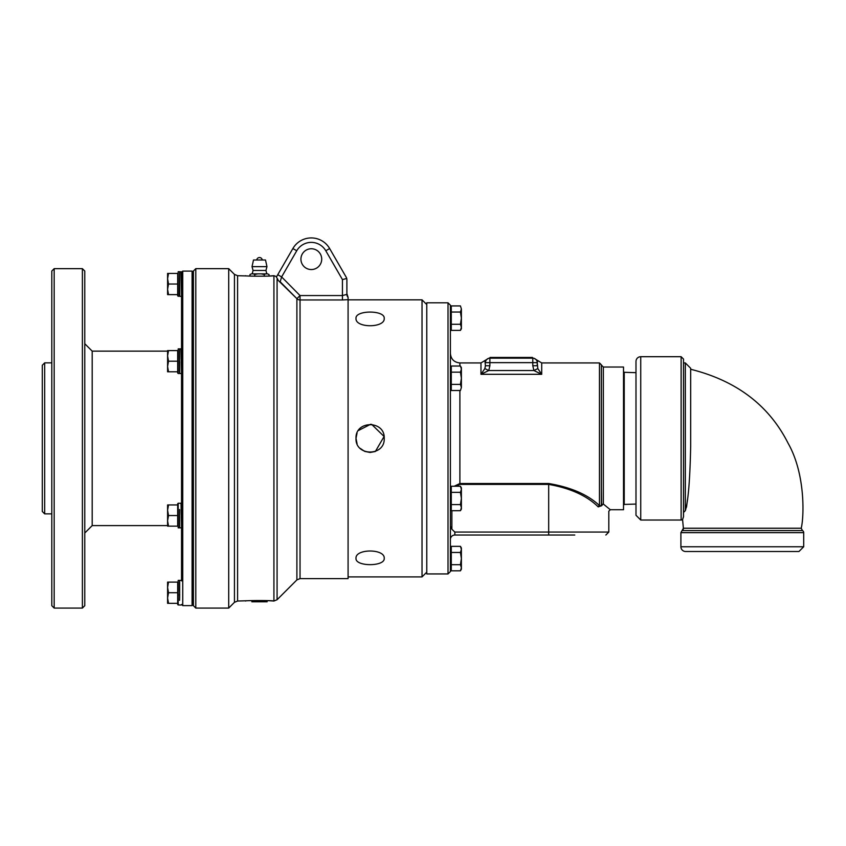 <?xml version="1.0" encoding="UTF-8"?>
<svg xmlns="http://www.w3.org/2000/svg" width="846" height="846" viewBox="0 0 846 846"><rect width="100%" height="100%" fill="white"/><g stroke="black" fill="none" stroke-linecap="round" stroke-linejoin="round"><path stroke-width="1.27" d="M690.674 369.268C736.549 380.732 769.025 405.403 788.123 443.293C805.815 474.479 803.943 517.741 801.215 528.232L683.388 528.232L682.151 530.558L802.452 530.558A2.379 2.379 0 0 1 803.7 532.652L680.903 532.652L680.903 546.759A4.748 4.748 0 0 0 685.662 551.507L798.952 551.507L803.7 546.759L680.903 546.759M682.151 530.558L682.151 530.558A2.379 2.379 -90 0 0 683.388 528.232L680.903 532.652M490.035 358.186L490.035 357.446L532.494 357.446L532.494 358.186L530.125 358.186L530.125 357.446M357.054 433.046L356.007 438.365L357.065 443.716M358.387 430.529L370.633 424.269M371.637 424.343L384.095 436.483L375.402 451.447M375.233 451.51L370.114 452.473L364.721 451.394L360.142 448.338M356.007 438.365C355.151 420.176 385.089 420.176 384.221 438.365C385.089 456.565 355.151 456.565 356.007 438.365M356.007 558.339C355.151 548.568 385.089 548.568 384.221 558.339C385.089 566.757 355.151 566.757 356.007 558.339M459.886 366.022L459.886 362.934L480.972 362.934L484.917 360.565L485.424 365.736L484.874 368.581L488.766 370.527L533.911 370.527L541.704 374.302L541.704 362.934L537.76 360.565L537.252 362.638A4.452 4.452 0 0 0 532.79 358.186A4.452 4.452 0 0 1 537.252 362.638L537.252 365.736L537.252 362.638L537.252 365.736L532.79 365.736L533.911 370.527L537.813 368.581L537.252 362.638A4.452 4.452 0 0 0 532.79 358.186L489.887 358.186A4.452 4.452 0 0 0 485.424 362.638A4.452 4.452 0 0 1 489.876 358.186A4.452 4.452 0 0 0 488.142 358.545M635.991 361.454L635.991 515.277L640.739 520.036L640.739 356.705A4.748 4.748 0 0 0 635.991 361.454L635.991 372.674L624.232 372.303L624.232 504.428L623.513 505.168M624.232 504.428L635.991 504.068L635.991 372.674M640.739 356.705L681.125 356.705L681.125 520.036A2.379 2.379 0 0 0 682.574 519.539L683.388 528.232M683.505 362.934L685.334 362.934L685.334 510.667L683.505 512.433L683.505 516.769L683.505 359.074L683.505 516.769L682.574 519.539M685.334 362.934L690.674 368.285L690.674 446.17C689.987 479.904 688.21 501.403 685.334 510.667L685.091 510.91M686.518 507.166L687.46 499.658M426.775 302.805L426.775 573.937L448.01 573.937L448.01 302.805L426.775 302.805M484.874 368.581L480.972 374.302L488.766 370.527L489.887 365.736L489.887 358.186M485.424 365.736L489.887 365.736M480.972 362.934L480.972 374.302L541.704 374.302L537.813 368.581M459.886 390.503L459.886 484.398L548.684 484.398C570.384 488.237 586.902 495.735 598.238 506.902A1.481 1.132 126.5 0 1 599.465 505.58C587.854 494.624 570.923 487.275 548.684 483.51L459.886 483.51L454.239 486.239M451.87 510.709L451.87 529.226L450.389 526.117L451.87 529.226L454.841 532.06L454.841 535.032A4.452 4.452 0 0 0 450.389 539.484A4.452 4.452 0 0 1 454.841 535.032L574.783 535.032M448.01 302.805L450.389 305.184L450.389 571.558L448.01 573.937M598.185 506.87L601.569 505.76L599.465 505.58L599.465 362.934L601.39 364.869L601.39 505.76M601.569 505.76L601.39 486.662M602.003 505.4C611.002 513.036 611.002 513.036 602.003 505.4A1.481 1.237 129.2 0 1 603.325 504.026L601.39 505.517M603.325 367.027L623.513 367.027L623.513 509.715L610.294 509.715L603.325 504.026L603.325 367.027L601.39 365.091M601.39 390.069L601.39 364.869M450.759 486.154L450.759 510.794L450.389 486.154M450.759 365.937L450.759 390.588L450.389 365.937M451.278 306.347L450.759 330.479L450.759 305.829L451.278 306.347M167.582 598.016L168.523 603.314L167.582 603.314L167.582 587.42L168.523 592.718L167.582 598.016M167.582 582.122L168.523 582.122L167.582 587.42L167.582 582.122M179.521 605.038L177.681 604.52L177.681 582.122L168.523 582.122M168.523 603.314L177.681 603.314L177.681 592.718L168.523 592.718M167.582 510.244L168.523 515.542L167.582 520.84L167.582 504.946L168.523 504.946L167.582 510.244M168.523 526.138L167.582 526.138L167.582 520.84L168.523 526.138L177.681 526.138L177.681 515.542L168.523 515.542M177.681 515.542L177.681 504.946L168.523 504.946M167.582 350.593L168.523 350.593L167.582 355.891L167.582 350.593M168.523 361.2L167.582 366.498L167.582 355.891L168.523 361.2L177.681 361.2L177.681 371.796L167.582 371.796L167.582 366.498L168.523 371.796M177.681 361.2L177.681 350.593L168.523 350.593M269.017 274.495L267.452 273.85L269.017 274.495L269.017 276.039L273.924 275.701L273.924 601.03L267.114 600.597L267.135 601.792L251.865 601.792L251.886 600.597L237.599 601.03L237.599 275.701L249.982 276.039L249.982 274.495L251.548 273.85L257.861 273.85L254.741 274.495L253.187 273.85M267.135 601.792L251.865 601.792M249.982 274.495L251.548 273.85M264.259 274.495L261.139 273.85L265.813 273.85L264.259 274.495L264.259 276.251M257.861 273.85L261.139 273.85M254.741 276.251L254.741 274.495M265.813 273.85L267.452 273.85M252.203 273.85L253.06 270.466L265.94 270.466L266.797 273.85M259.5 266.649L266.966 266.649L265.507 259.997L253.493 259.997L252.023 266.649L259.5 266.649M253.493 259.997L265.507 259.997M168.523 273.427L167.582 278.725L167.582 273.427L177.681 273.427L177.681 294.62L167.582 294.62L167.582 278.725L168.523 284.023L167.582 289.321L168.523 294.62M179.712 271.703L179.712 296.343L177.681 295.825L177.681 284.023L168.523 284.023M177.681 284.023L178.199 271.693L178.199 296.343M181.541 580.906L181.541 272.211L179.669 271.693M181.541 295.825L181.033 271.693M179.521 296.333L179.659 271.703M179.659 284.742L179.574 283.262M179.532 284.795L179.659 286.434M179.659 288.021L179.564 286.477M179.659 289.533L179.564 288.063M179.659 279.931L179.564 278.461M179.659 281.517L179.564 279.984M179.701 283.199L179.564 281.57M300.922 259.151A10.395 10.395 0 0 1 316.52 250.152A10.395 10.395 0 0 1 316.52 268.15A10.395 10.395 0 0 1 300.922 259.151M245.393 601.03C244.526 600.364 274.474 600.364 273.607 601.03M273.607 275.701C274.474 276.367 244.526 276.367 245.393 275.701M237.599 275.701L234.448 274.4L234.448 602.331L228.706 608.084L195.796 608.084L195.796 268.658L193.427 271.027L193.427 605.704L195.796 608.084M234.448 274.4L228.706 268.658L228.706 608.084M296.893 579.912L277.076 599.729L277.076 279.265L296.893 298.67L296.893 579.912L300.034 578.611L300.034 299.96L342.44 299.96L348.087 299.653L348.087 297.401A4.452 4.431 180 0 1 346.892 294.387L346.892 279.603L346.892 294.387L342.44 295.561L300.034 295.561L296.893 298.67A4.452 4.399 180 0 0 300.034 299.96L300.034 295.561L281.623 276.928L280.174 281.771L281.623 276.928L296.735 250.765A16.783 16.783 0 0 1 325.795 250.765L342.44 279.603L346.744 278.45L346.892 279.603L346.3 277.372L346.744 278.45M277.076 279.265C278.408 280.428 278.165 279.709 276.367 277.118L276.621 277.488M300.034 299.96A4.452 4.399 180 0 1 296.893 298.67L280.174 281.771M346.3 277.372L329.644 248.534A21.235 21.235 0 0 0 292.875 248.534L276.367 277.118L277.763 274.707L281.623 276.928M300.034 578.611L348.087 578.611L348.087 299.653M348.087 297.401L346.892 293.668M356.007 318.392C355.151 309.974 385.089 309.974 384.221 318.392C385.089 328.174 355.151 328.174 356.007 318.392M426.775 304.581L422.027 299.833L422.027 576.898L348.087 576.898M182.736 605.63L182.736 271.101L192.084 271.101L192.084 605.63L182.736 605.63L181.541 604.446M192.084 605.63L193.279 604.446L193.279 272.296L192.084 271.101M167.582 525.599L92.193 525.599L92.193 351.132L167.582 351.132M51.807 513.871L44.679 513.871L44.679 362.86L42.3 365.239L42.3 511.492L44.679 513.871M51.807 271.027L51.807 605.704L54.176 608.084L54.176 268.658L51.807 271.027M82.39 608.084L84.769 605.704L84.769 271.027L82.39 268.658L82.39 608.084L54.176 608.084M451.278 570.384L450.759 570.902L450.759 546.252L451.278 570.384M460.436 546.347L461.387 547.986L461.387 569.178L460.436 570.817L461.387 567.761L460.436 564.694L461.387 558.582L460.436 552.459L461.387 549.403L460.436 546.347L451.278 546.347L451.278 552.459L460.436 552.459M460.436 570.817L451.278 570.817L451.278 564.694L460.436 564.694M451.278 564.694L451.278 552.459M177.681 373.001L178.199 348.869L178.199 373.52L177.681 373.001M181.541 373.001L181.033 348.869L179.564 348.869L179.564 358.471M179.564 370.4L179.712 373.498L178.199 373.52M179.659 372.007L179.712 361.739L179.564 370.421M179.659 366.466L179.564 364.975M179.542 363.336L179.659 364.933M179.532 361.697L179.659 363.336M179.574 361.697L179.659 348.869L178.199 348.869M179.659 358.429L179.564 356.896M179.659 356.853L179.564 355.394M179.521 373.498L179.659 372.229M178.199 527.862L177.681 503.73L178.199 503.222L178.199 527.862L179.659 527.862L179.564 514.167M181.541 527.344L181.033 503.222L179.712 503.307M179.564 527.819L179.564 527.121M181.033 527.862L179.521 527.819M179.564 525.599L179.564 527.143M179.564 523.357L179.564 525.62M179.564 520.565L179.564 523.388M179.659 520.565L179.553 519.021L179.564 520.607M179.574 515.796L179.564 519.063M179.542 517.414L179.659 519.021M179.521 515.764L179.659 517.414M179.659 514.125L179.564 512.549M179.659 512.507L179.564 510.984M179.659 510.942L179.564 509.504M179.659 503.307L178.199 503.222M177.681 592.718L178.199 580.388L178.199 605.038M179.564 600.311L179.701 594.23M181.033 605.038L179.521 604.975M179.564 598.957L179.564 600.353M179.659 597.488L179.564 599M179.564 594.315L179.564 595.975M179.532 594.315L179.659 595.922M179.701 592.718L179.564 594.357M179.659 592.676L179.659 580.451M179.659 591.026L179.564 589.461L179.564 591.068M179.659 589.419L179.564 587.907L179.564 589.461M179.574 586.891L179.564 587.907M179.574 585.495L179.564 586.437M179.564 584.216L179.564 585.072M179.564 583.106L179.564 583.856M179.564 582.154L179.564 582.788M179.712 580.398L181.033 580.388M461.387 318.159L461.387 328.756L460.436 330.395L461.387 327.339L460.436 324.272L461.387 318.159L460.436 312.037L461.387 308.98L461.387 318.159M460.436 305.924L461.387 308.98L460.436 305.924L451.278 305.924L451.278 312.037L460.436 312.037M460.436 330.395L451.278 330.395L451.278 312.037M451.278 324.272L460.436 324.272M461.387 387.436L460.436 390.503L461.387 387.436L460.436 384.38L461.387 378.257L461.387 387.436M460.436 366.022L461.387 367.661L461.387 378.257L460.436 372.145L461.387 369.089L460.436 366.022L451.278 366.022L451.278 372.145L460.436 372.145M460.436 390.503L451.278 390.503L451.278 372.145M451.278 384.38L460.436 384.38M460.436 486.239L461.387 487.878L461.387 509.07L460.436 510.709L461.387 507.653L460.436 504.597L461.387 498.474L460.436 492.351L461.387 489.295L460.436 486.239L451.278 486.239L451.278 492.351L460.436 492.351M460.436 510.709L451.278 510.709L451.278 492.351M451.278 504.597L460.436 504.597M492.404 357.446L492.404 358.186M485.424 362.638L532.79 362.638L532.79 365.736M532.79 358.186L532.79 362.638L537.252 362.638M610.294 509.715L608.813 511.196L608.813 532.06L548.684 532.06L548.684 535.032M548.684 483.51L548.684 532.06L454.841 532.06M455.814 486.239L459.886 484.398M342.44 279.603L342.44 299.96M325.795 250.765L329.644 248.534A21.235 21.235 0 0 0 292.875 248.534L296.735 250.765M801.215 528.232L802.452 530.558M803.7 546.759L803.7 532.652M681.125 356.705L683.505 359.074M640.739 520.036L681.125 520.036M484.917 360.565L488.861 358.186M537.76 360.565L533.826 358.186M541.704 362.934L599.465 362.934M608.813 532.06L605.852 535.032M459.886 362.934C454.122 362.374 450.95 359.212 450.389 353.438M624.232 372.303L623.513 371.563M265.94 270.466L266.966 266.649M253.06 270.466L252.023 266.649M262.175 259.585A2.771 2.771 0 0 0 256.824 259.585M179.627 271.693L178.199 271.693M181.033 296.343L179.606 296.343M234.448 602.331L237.599 601.03M276.653 276.631L273.924 275.701M277.076 599.729L273.924 601.03M276.367 277.118L277.763 274.707M228.706 268.658L195.796 268.658M422.027 299.833L348.087 299.833M426.775 572.15L422.027 576.898M181.541 272.296L182.736 271.101M92.193 525.599L84.769 533.022M92.193 351.132L84.769 343.709M44.679 362.86L51.807 362.86M54.176 268.658L82.39 268.658M181.033 373.52L179.627 373.52M179.564 580.388L178.199 580.388"/></g></svg>
